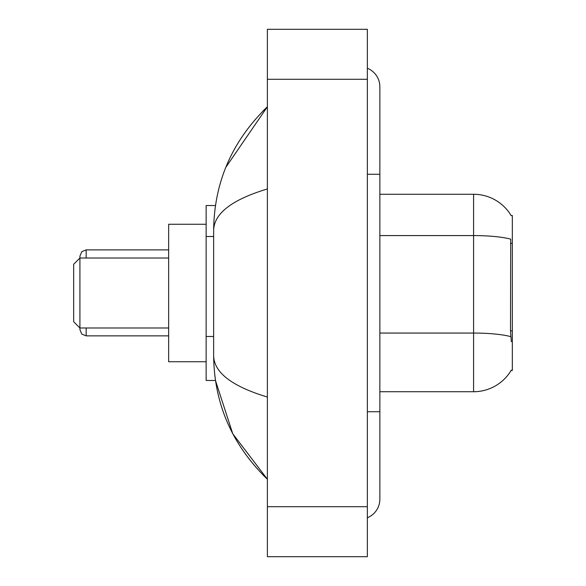 <?xml version="1.0" encoding="UTF-8"?>
<svg xmlns="http://www.w3.org/2000/svg" width="586" height="586" viewBox="0 0 586 586"><rect width="100%" height="100%" fill="white"/><g stroke="black" fill="none" stroke-linecap="round" stroke-linejoin="round"><path stroke-width="0.88" d="M379.86 391.734L473.591 391.734A43.745 43.745 0 0 0 511.322 370.11L511.102 370.484L512.332 370.484L512.332 215.516L511.197 215.67A43.745 43.745 0 0 0 473.591 194.266A43.745 43.745 0 0 1 511.102 215.516A43.745 43.745 0 0 0 473.591 194.266L379.86 194.266M215.465 205.518L206.14 205.518L206.14 380.482L215.465 380.482L232.752 433.743L267.377 479.216C232.085 444.957 214.176 403.798 213.641 355.739C214.036 372.564 231.953 386.335 267.377 397.044M367.363 411.731L379.86 411.731L379.86 86.787A19.997 19.997 0 0 0 367.363 68.254A19.997 19.997 0 0 1 379.86 86.787A19.997 19.997 0 0 0 367.363 68.254M367.363 517.746A19.997 19.997 0 0 0 379.86 499.213A19.997 19.997 0 0 1 367.363 517.746A19.997 19.997 0 0 0 379.86 499.213A19.997 19.997 0 0 1 367.363 517.746M267.377 188.956C232.034 199.614 214.117 213.377 213.641 230.261L213.641 355.739M267.377 556.7L367.363 556.7L367.363 29.3L267.377 29.3L267.377 556.7M213.641 230.261C214.176 182.202 232.085 141.043 267.377 106.784L225.808 167.347M511.322 341.741L510.523 330.885L510.699 239.154A43.745 7.596 180 0 0 473.591 235.579L473.591 194.266A43.745 43.745 0 0 1 511.197 215.67M79.916 328.365L79.916 329.618L79.916 328.365M79.916 257.379L79.916 256.133L79.916 257.379M79.916 327.992L79.916 258.008L73.668 264.257L73.668 321.743L79.916 327.992L168.651 327.992M206.14 224.262L168.651 224.262L168.651 361.738L206.14 361.738M512.332 243.402L510.523 243.402M512.332 330.885L510.523 330.885M213.641 236.502L206.14 236.502M213.641 336.481L206.14 336.481M367.363 174.269L379.86 174.269M267.377 506.707L367.363 506.707M267.377 79.293L367.363 79.293M473.591 391.734L473.591 235.579L379.86 235.579M510.838 336.672A43.745 7.596 180 0 0 473.591 333.06L379.86 333.06M86.164 327.992L86.164 335.866L168.651 335.866M168.651 249.885L86.164 249.885L86.164 258.008M379.86 411.731L379.86 499.213M267.377 106.784L263.033 110.981M267.377 479.216L263.033 475.019M86.164 335.866L81.784 334.071L79.916 329.618M86.164 249.885L81.784 251.68L79.916 256.133M79.916 258.008L168.651 258.008"/></g></svg>
